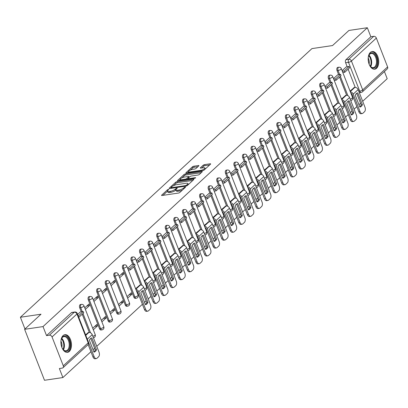 <?xml version="1.0" encoding="UTF-8"?>
<svg xmlns="http://www.w3.org/2000/svg" width="408" height="408" viewBox="0 0 408 408"><rect width="100%" height="100%" fill="white"/><g stroke="black" fill="none" stroke-linecap="round" stroke-linejoin="round"><path stroke-width="0.61" d="M168.438 189.399L167.423 189.842L161.69 195.126A1.127 0.337 -21.3 0 0 161.548 195.401A1.127 0.337 -21.3 0 0 162.058 195.488L178.388 193.071A1.127 0.337 -21.3 0 0 179.831 192.438L185.569 187.155L185.309 186.9L183.554 188.027A3.601 1.076 -21.3 0 1 178.923 190.046L177.567 190.25A3.601 1.076 -21.3 0 1 175.935 189.965A3.601 1.076 -21.3 0 1 176.389 189.088L177.23 188.21L176.873 188.149L175.119 189.276A3.601 1.076 -21.3 0 1 170.488 191.296L169.126 191.5A3.601 1.076 -21.3 0 1 167.499 191.214A3.601 1.076 -21.3 0 1 167.953 190.337L168.795 189.46L168.438 189.399M122.604 268.275L133.855 297.126A2.295 1.331 81.6 0 0 135.288 298.381L136.303 298.228A2.295 1.331 -98.4 0 1 134.869 296.973L123.624 268.127A2.295 1.331 -98.4 0 1 124.384 264.843L123.369 264.996A2.295 1.331 81.6 0 0 122.604 268.275L123.624 268.127A2.295 0.683 158.7 0 0 126.572 266.842A2.295 0.683 158.7 0 0 126.857 266.281A2.295 2.295 0 0 0 124.384 264.843M114.026 276.18L125.276 305.031A2.295 1.331 81.6 0 0 126.709 306.286L127.73 306.133A2.295 1.331 -98.4 0 1 126.291 304.878L115.046 276.032A2.295 1.331 -98.4 0 1 115.811 272.748L114.791 272.901A2.295 1.331 81.6 0 0 114.026 276.18L115.046 276.032A2.295 0.683 158.7 0 0 117.994 274.747A2.295 0.683 158.7 0 0 118.279 274.186A2.295 2.295 0 0 0 115.811 272.748M105.448 284.085L116.698 312.936A2.295 1.331 81.6 0 0 118.131 314.191L119.151 314.038A2.295 1.331 -98.4 0 1 117.713 312.783L106.468 283.937A2.295 1.331 -98.4 0 1 107.233 280.653L106.213 280.806A2.295 1.331 81.6 0 0 105.448 284.085L106.468 283.937A2.295 0.683 158.7 0 0 109.415 282.647A2.295 0.683 158.7 0 0 109.701 282.091A2.295 2.295 0 0 0 107.233 280.653M96.874 291.99L108.12 320.841A2.295 1.331 81.6 0 0 109.553 322.096L110.573 321.943A2.295 1.331 -98.4 0 1 109.135 320.688L97.889 291.842A2.295 1.331 -98.4 0 1 98.654 288.558L97.634 288.711A2.295 1.331 81.6 0 0 96.874 291.99L97.889 291.842A2.295 0.683 158.7 0 0 100.837 290.552A2.295 0.683 158.7 0 0 101.123 289.996A2.295 2.295 0 0 0 98.654 288.558M88.296 299.895L99.542 328.746A2.295 1.331 81.6 0 0 100.975 330.001L101.995 329.848A2.295 1.331 -98.4 0 1 100.557 328.593L89.311 299.747A2.295 1.331 -98.4 0 1 90.076 296.463L89.056 296.616A2.295 1.331 81.6 0 0 88.296 299.895L89.311 299.747A2.295 0.683 158.7 0 0 92.259 298.457A2.295 0.683 158.7 0 0 92.545 297.901A2.295 2.295 0 0 0 90.076 296.463M63.087 335.57A8.945 5.182 81.6 0 0 61.399 345.918A8.945 5.182 81.6 0 0 67.498 352.364A8.945 5.182 81.6 0 0 69.289 351.472A8.945 5.182 81.6 0 0 70.982 341.124A8.945 5.182 81.6 0 0 64.877 334.672A8.945 5.182 81.6 0 0 63.087 335.57M370.352 52.413A8.945 5.182 81.6 0 0 368.664 62.761A8.945 5.182 81.6 0 0 374.763 69.207A8.945 5.182 81.6 0 0 376.553 68.314A8.945 5.182 81.6 0 0 378.247 57.962A8.945 5.182 81.6 0 0 372.142 51.515A8.945 5.182 81.6 0 0 370.352 52.413M198.767 165.903A1.127 0.337 -21.3 0 0 198.91 165.628A1.127 0.337 -21.3 0 0 198.4 165.541L193.82 166.219A1.127 0.337 -21.3 0 0 192.372 166.852L186.002 172.717A1.127 0.337 -21.3 0 0 185.864 172.992A1.127 0.337 -21.3 0 0 186.369 173.084L202.7 170.666A1.127 0.337 -21.3 0 0 204.148 170.034L210.518 164.164A1.127 0.337 -21.3 0 0 210.656 163.889A1.127 0.337 -21.3 0 0 210.151 163.802L204.617 164.618A1.127 0.337 -21.3 0 0 203.169 165.25L200.44 167.764A1.127 0.337 -21.3 0 0 200.303 168.04A1.127 0.337 -21.3 0 0 200.807 168.127L203.556 167.719A3.009 0.903 -21.3 0 1 204.913 167.958A3.009 0.903 -21.3 0 1 203.648 169.32A3.009 0.903 -21.3 0 1 200.665 170.381L189.914 171.972A3.009 0.903 -21.3 0 1 188.557 171.737A3.009 0.903 -21.3 0 1 189.822 170.376A3.009 0.903 -21.3 0 1 192.805 169.31L194.596 169.045A1.127 0.337 -21.3 0 0 196.044 168.412L198.767 165.903M52.04 336.952L63.291 365.798A2.295 1.739 -132.7 0 1 62.995 367.756A2.295 1.739 -132.7 0 1 62.235 368.108L59.369 368.531L62.888 377.553L44.498 380.276L24.623 329.312L41.009 314.211L20.4 317.261L311.936 48.598L332.551 45.548L348.937 30.447L367.327 27.724L43.018 326.589L46.532 335.611L49.399 335.187L74.307 312.232A2.295 1.331 -98.4 0 1 74.766 312.003L71.9 312.426A2.295 1.331 -98.4 0 0 71.441 312.655L74.307 312.232A2.295 1.739 -132.7 0 1 76.954 313.997L52.04 336.952A2.295 1.739 -132.7 0 0 49.399 335.187M24.623 329.312L43.018 326.589M177.031 181.688A1.127 0.337 -21.3 0 0 175.588 182.32L169.218 188.185A1.127 0.337 -21.3 0 0 169.075 188.46A1.127 0.337 -21.3 0 0 169.585 188.552L185.915 186.135A1.127 0.337 -21.3 0 0 187.364 185.502L193.729 179.632A1.127 0.337 -21.3 0 0 193.871 179.357A1.127 0.337 -21.3 0 0 193.361 179.27L177.031 181.688L177.429 182.708A1.127 0.337 -21.3 0 0 175.986 183.34L173.374 185.742M177.613 180.453L183.977 174.583A1.127 0.337 -21.3 0 1 185.426 173.951L201.756 171.533A1.127 0.337 -21.3 0 1 202.266 171.625A1.127 0.337 -21.3 0 1 202.123 171.895L199.4 174.41A1.127 0.337 -21.3 0 1 197.951 175.042L191.326 176.021A1.127 0.337 -21.3 0 0 189.883 176.654L188.073 178.321A1.127 0.337 -21.3 0 0 187.93 178.592A1.127 0.337 -21.3 0 0 188.44 178.684L195.335 177.664L195.692 177.725L194.58 178.357L177.98 180.815A1.127 0.337 -21.3 0 1 177.47 180.729A1.127 0.337 -21.3 0 1 177.613 180.453L177.761 180.836M355.235 87.388L348.136 69.171M347.193 66.759L345.632 62.75L348.498 62.327A2.295 1.331 -98.4 0 1 348.799 59.272L373.708 36.317A2.295 1.739 47.3 0 1 376.355 38.082L387.6 66.932A2.295 1.739 47.3 0 1 387.304 68.891L362.396 91.846A2.295 1.739 47.3 0 0 362.692 89.888L387.6 66.932M62.888 377.553L90.933 351.711M93.049 349.758L94.646 348.289M96.762 346.336L142.402 304.281M144.519 302.328L146.115 300.859M148.231 298.911L150.98 296.376M153.097 294.423L154.688 292.954M156.81 291.006L159.559 288.471M161.675 286.518L163.266 285.049M165.388 283.101L168.137 280.566M170.253 278.613L171.845 277.144M173.961 275.196L176.715 272.661M178.832 270.708L180.423 269.239M182.539 267.291L185.288 264.756M187.41 262.803L189.001 261.334M191.117 259.386L193.866 256.851M195.988 254.898L197.579 253.429M199.696 251.481L202.445 248.946M204.561 246.993L206.157 245.524M208.274 243.576L211.023 241.041M213.139 239.088L214.736 237.619M216.852 235.671L219.601 233.136M221.717 231.183L223.314 229.714M225.43 227.766L228.179 225.231M230.296 223.278L231.892 221.809M234.008 219.861L236.757 217.326M238.874 215.373L240.47 213.904M242.587 211.956L245.335 209.421M247.452 207.468L249.048 205.999M251.165 204.051L253.914 201.516M256.03 199.563L257.626 198.094M259.743 196.146L262.492 193.611M264.608 191.658L266.205 190.189M268.321 188.241L271.07 185.706M273.187 183.758L274.783 182.284M276.899 180.336L279.648 177.801M281.765 175.853L283.361 174.379M285.478 172.431L288.226 169.896M290.343 167.948L291.934 166.474M294.056 164.526L296.805 161.991M298.921 160.043L300.512 158.569M302.634 156.621L305.383 154.086M307.499 152.138L309.091 150.664M311.207 148.716L313.961 146.181M316.078 144.233L317.669 142.764M319.785 140.811L322.534 138.276M324.656 136.328L326.247 134.859M328.364 132.906L331.112 130.371M333.234 128.423L334.825 126.954M336.942 125.001L339.691 122.466M341.807 120.518L343.403 119.049M345.52 117.096L348.269 114.561M350.385 112.613L351.982 111.144M354.098 109.191L356.847 106.656M358.964 104.708L360.56 103.239M362.676 101.286L387.197 78.688L384.418 71.553M367.327 27.724L370.846 36.745L373.708 36.317M88.388 332.535L85.578 334.82M80.361 311.947L77.627 314.435M93.315 329.771L97.476 325.936L94.789 326.334M97.476 325.936L96.88 324.406L92.718 328.241M85.364 309.386L89.525 305.551L86.838 305.949M89.525 305.551L88.929 304.021L84.767 307.856M101.893 321.866L106.054 318.031L103.367 318.429M106.054 318.031L105.458 316.501L101.296 320.336M93.942 301.481L98.104 297.646L95.416 298.044M98.104 297.646L97.507 296.116L93.345 299.951M110.471 313.961L114.633 310.126L111.945 310.524M114.633 310.126L114.036 308.596L109.874 312.431M102.52 293.576L106.682 289.741L103.994 290.139M106.682 289.741L106.085 288.211L101.924 292.046M119.049 306.056L123.211 302.221L120.523 302.619M123.211 302.221L122.614 300.691L118.453 304.526M111.098 285.671L115.26 281.836L112.572 282.234M115.26 281.836L114.663 280.306L110.502 284.141M127.627 298.151L131.789 294.316L129.101 294.714M131.789 294.316L131.192 292.786L127.031 296.621M119.677 277.766L123.838 273.931L121.151 274.329M123.838 273.931L123.242 272.401L119.08 276.236M139.857 285.105L135.609 288.716M131.83 264.517L127.658 268.331M148.436 277.2L144.182 280.816M140.408 256.612L136.236 260.426M157.014 269.295L152.76 272.911M148.981 248.707L144.815 252.521M165.587 261.39L161.339 265.006M157.559 240.802L153.393 244.616M174.165 253.49L169.917 257.101M166.138 232.897L161.971 236.711M182.743 245.585L178.495 249.196M174.716 224.992L170.549 228.806M191.321 237.68L187.073 241.291M183.294 217.087L179.127 220.901M199.9 229.775L195.651 233.386M191.872 209.182L187.706 212.996M208.478 221.87L204.23 225.481M200.45 201.277L196.284 205.091M217.056 213.965L212.808 217.576M209.029 193.372L204.862 197.186M225.634 206.06L221.386 209.671M217.607 185.467L213.435 189.281M234.212 198.155L229.964 201.766M226.185 177.562L222.013 181.376M242.791 190.25L238.542 193.861M234.763 169.657L230.591 173.471M251.369 182.345L247.121 185.956M243.341 161.752L239.17 165.566M259.947 174.44L255.699 178.051M251.92 153.847L247.748 157.661M268.525 166.535L264.277 170.146M260.498 145.942L256.326 149.756M277.103 158.63L272.855 162.241M269.076 138.037L264.904 141.851M285.682 150.725L281.433 154.336M277.654 130.132L273.482 133.946M294.26 142.82L290.006 146.431M286.227 122.227L282.061 126.041M302.838 134.915L298.585 138.526M294.805 114.322L290.639 118.142M311.411 127.01L307.163 130.621M303.384 106.417L299.217 110.237M319.989 119.105L315.741 122.716M311.962 98.517L307.795 102.332M328.567 111.2L324.319 114.811M320.54 90.612L316.373 94.427M337.146 103.295L332.897 106.906M329.118 82.707L324.952 86.522M345.724 95.39L341.476 99.001M337.697 74.802L333.53 78.617M346.657 95.293L339.558 77.076M338.615 74.664L337.054 70.655L338.069 70.502A2.295 1.331 -98.4 0 1 338.834 67.223L337.819 67.371A2.295 1.331 81.6 0 0 337.054 70.655M338.079 103.198L330.98 84.981M330.036 82.569L328.476 78.56L329.491 78.407A2.295 1.331 -98.4 0 1 330.256 75.128L329.241 75.276A2.295 1.331 81.6 0 0 328.476 78.56M329.501 111.103L322.402 92.886M321.458 90.474L319.897 86.465L320.912 86.312A2.295 1.331 -98.4 0 1 321.677 83.033L320.663 83.181A2.295 1.331 81.6 0 0 319.897 86.465M320.923 119.008L313.823 100.791M312.88 98.379L311.319 94.37L312.334 94.217A2.295 1.331 -98.4 0 1 313.099 90.938L312.084 91.086A2.295 1.331 81.6 0 0 311.319 94.37M312.35 126.913L305.245 108.696M304.302 106.284L302.741 102.275L303.756 102.122A2.295 1.331 -98.4 0 1 304.521 98.843L303.506 98.991A2.295 1.331 81.6 0 0 302.741 102.275M303.771 134.819L296.667 116.601M295.729 114.189L294.163 110.18L295.178 110.027A2.295 1.331 -98.4 0 1 295.943 106.748L294.928 106.896A2.295 1.331 81.6 0 0 294.163 110.18M295.193 142.724L288.089 124.506M287.15 122.094L285.585 118.085L286.605 117.932A2.295 1.331 -98.4 0 1 287.365 114.653L286.35 114.801A2.295 1.331 81.6 0 0 285.585 118.085M286.615 150.629L279.511 132.411M278.572 129.999L277.007 125.99L278.026 125.837A2.295 1.331 -98.4 0 1 278.786 122.558L277.772 122.706A2.295 1.331 81.6 0 0 277.007 125.99M278.037 158.534L270.932 140.316M269.994 137.904L268.428 133.895L269.448 133.742A2.295 1.331 -98.4 0 1 270.208 130.463L269.193 130.611A2.295 1.331 81.6 0 0 268.428 133.895M269.459 166.439L262.354 148.221M261.416 145.809L259.85 141.8L260.87 141.647A2.295 1.331 -98.4 0 1 261.63 138.368L260.615 138.516A2.295 1.331 81.6 0 0 259.85 141.8M260.88 174.344L253.776 156.126M252.838 153.714L251.272 149.705L252.292 149.552A2.295 1.331 -98.4 0 1 253.057 146.273L252.037 146.421A2.295 1.331 81.6 0 0 251.272 149.705M252.302 182.249L245.198 164.031M244.259 161.619L242.694 157.61L243.714 157.457A2.295 1.331 -98.4 0 1 244.479 154.178L243.459 154.326A2.295 1.331 81.6 0 0 242.694 157.61M243.724 190.154L236.62 171.936M235.681 169.524L234.121 165.515L235.136 165.362A2.295 1.331 -98.4 0 1 235.901 162.083L234.881 162.231A2.295 1.331 81.6 0 0 234.121 165.515M235.146 198.059L228.041 179.841M227.103 177.429L225.542 173.42L226.557 173.267A2.295 1.331 -98.4 0 1 227.322 169.988L226.302 170.136A2.295 1.331 81.6 0 0 225.542 173.42M226.567 205.958L219.468 187.746M218.525 185.334L216.964 181.325L217.979 181.172A2.295 1.331 -98.4 0 1 218.744 177.893L217.724 178.041A2.295 1.331 81.6 0 0 216.964 181.325M217.989 213.863L210.89 195.651M209.947 193.239L208.386 189.23L209.401 189.077A2.295 1.331 -98.4 0 1 210.166 185.798L209.151 185.946A2.295 1.331 81.6 0 0 208.386 189.23M209.411 221.768L202.312 203.556M201.368 201.144L199.808 197.135L200.823 196.982A2.295 1.331 -98.4 0 1 201.588 193.703L200.573 193.851A2.295 1.331 81.6 0 0 199.808 197.135M200.833 229.673L193.734 211.461M192.79 209.049L191.23 205.04L192.244 204.887A2.295 1.331 -98.4 0 1 193.01 201.608L191.995 201.756A2.295 1.331 81.6 0 0 191.23 205.04M192.255 237.578L185.156 219.366M184.212 216.954L182.651 212.945L183.666 212.792A2.295 1.331 -98.4 0 1 184.431 209.513L183.416 209.661A2.295 1.331 81.6 0 0 182.651 212.945M183.677 245.483L176.577 227.271M175.634 224.859L174.073 220.85L175.088 220.697A2.295 1.331 -98.4 0 1 175.853 217.418L174.838 217.566A2.295 1.331 81.6 0 0 174.073 220.85M175.098 253.388L167.999 235.176M167.056 232.764L165.495 228.755L166.51 228.602A2.295 1.331 -98.4 0 1 167.275 225.323L166.26 225.471A2.295 1.331 81.6 0 0 165.495 228.755M166.525 261.293L159.421 243.081M158.483 240.664L156.917 236.655L157.932 236.507A2.295 1.331 -98.4 0 1 158.697 233.223L157.682 233.376A2.295 1.331 81.6 0 0 156.917 236.655M157.947 269.198L150.843 250.986M149.904 248.569L148.339 244.56L149.354 244.412A2.295 1.331 -98.4 0 1 150.119 241.128L149.104 241.281A2.295 1.331 81.6 0 0 148.339 244.56M149.369 277.103L142.264 258.891M141.326 256.474L139.76 252.465L140.78 252.317A2.295 1.331 -98.4 0 1 141.54 249.033L140.525 249.186A2.295 1.331 81.6 0 0 139.76 252.465M140.791 285.008L133.686 266.791M132.748 264.379L131.182 260.37L132.202 260.222A2.295 1.331 -98.4 0 1 132.962 256.938L131.947 257.091A2.295 1.331 81.6 0 0 131.182 260.37M89.321 332.438L82.222 314.221M81.279 311.809L79.718 307.8L80.733 307.652A2.295 1.331 -98.4 0 1 81.498 304.368L80.478 304.521A2.295 1.331 81.6 0 0 79.718 307.8M20.4 317.261L24.975 328.991M346.275 66.897L342.108 70.712M354.302 87.485L350.054 91.096M370.846 36.745L345.938 59.696A2.295 1.331 81.6 0 0 345.632 62.75M46.532 335.611L71.441 312.655M167.499 191.214L167.897 192.234A3.601 1.076 -21.3 0 0 169.524 192.52L169.126 191.5M175.924 189.919L175.516 190.296A3.601 1.076 -21.3 0 1 170.886 192.316L169.524 192.52M175.935 189.965L176.333 190.985A3.601 1.076 -21.3 0 0 177.959 191.27L177.567 190.25M182.442 190.031A3.601 1.076 -21.3 0 1 179.321 191.066L177.959 191.27M167.484 191.168L162.94 195.361M192.877 180.418L177.429 182.708M171.069 187.869L170.468 188.419M171.079 187.451L171.34 187.706L185.671 185.584L187.466 184.421A3.601 1.076 -21.3 0 0 187.92 183.544A3.601 1.076 -21.3 0 0 186.293 183.258L176.496 184.712A3.601 1.076 -21.3 0 0 171.865 186.731L171.079 187.451M188.333 184.61A3.601 1.076 -21.3 0 0 188.317 184.564L187.92 183.544M178.862 180.683L180.203 179.449M181.922 177.868L184.375 175.603L183.977 174.583M201.272 172.686L185.824 174.971A1.127 0.337 -21.3 0 0 184.375 175.603M184.457 177.041A3.009 0.903 -21.3 0 0 181.478 178.102A3.009 0.903 -21.3 0 0 180.209 179.464A3.009 0.903 -21.3 0 0 181.57 179.699L185.354 179.138A1.127 0.337 -21.3 0 0 186.803 178.505L188.613 176.843A1.127 0.337 -21.3 0 0 188.751 176.567A1.127 0.337 -21.3 0 0 188.246 176.48L184.457 177.041M188.006 178.786L187.298 179.438M209.661 164.949L205.01 165.638A1.127 0.337 -21.3 0 0 203.566 166.27L201.695 167.994M197.916 166.688L194.218 167.239A1.127 0.337 -21.3 0 0 192.77 167.867L190.347 170.1M188.562 171.748L187.257 172.951M90.438 338.655A7.109 4.121 81.6 0 0 89.352 340.272L93.968 352.109A7.109 4.121 -98.4 0 0 93.983 352.109A7.109 4.121 -98.4 0 0 96.497 349.778L91.882 337.941A7.109 4.121 81.6 0 0 91.861 337.941A7.109 4.121 81.6 0 0 90.438 338.655M78.775 317.368L83.706 312.854L83.191 311.528L78.254 316.042M83.191 311.528L80.325 311.952M78.815 317.363L78.295 316.037M88.143 344.546L92.953 356.888L94.151 356.709A3.437 1.994 81.6 0 0 96.308 358.591A3.437 1.994 81.6 0 0 96.997 358.244L98.588 356.776A3.437 1.994 81.6 0 0 99.047 352.201L92.213 334.667A2.866 2.173 -132.7 0 0 88.908 332.459L87.995 332.596M94.151 356.709L87.317 339.175A2.866 2.173 -132.7 0 0 87.093 338.706M90.78 338.38L95.293 349.957A7.109 4.121 -98.4 0 1 93.866 351.849M96.308 358.591L95.105 358.77A3.437 1.994 -98.4 0 1 92.953 356.888M95.293 349.957L96.497 349.778M60.919 341.287A7.737 4.483 -98.4 0 1 61.496 338.716A7.737 4.483 -98.4 0 1 66.422 336.488A7.737 4.483 -98.4 0 1 70.008 344.107A7.737 4.483 -98.4 0 1 67.907 350.702A7.737 4.483 -98.4 0 1 63.092 349.478A7.737 4.483 -98.4 0 1 61.792 347.188M62.944 349.289A7.166 4.151 81.6 0 0 66.035 350.788A7.166 4.151 81.6 0 0 69.207 344.138A7.166 4.151 81.6 0 0 63.939 336.61A7.166 4.151 81.6 0 0 61.414 338.936M60.93 341.175A5.641 3.269 -98.4 0 1 61.996 344.979A5.641 3.269 -98.4 0 1 61.837 347.29M66.892 352.395A8.884 5.151 81.6 0 0 70.681 344.179A8.884 5.151 81.6 0 0 64.291 334.82M368.184 58.125A7.737 4.483 -98.4 0 1 368.761 55.559A7.737 4.483 -98.4 0 1 373.687 53.331A7.737 4.483 -98.4 0 1 377.267 60.95A7.737 4.483 -98.4 0 1 375.171 67.544A7.737 4.483 -98.4 0 1 370.357 66.32A7.737 4.483 -98.4 0 1 369.056 64.025M370.209 66.132A7.166 4.151 81.6 0 0 373.3 67.626A7.166 4.151 81.6 0 0 376.472 60.981A7.166 4.151 81.6 0 0 371.204 53.453A7.166 4.151 81.6 0 0 368.679 55.779M368.195 58.013A5.641 3.269 -98.4 0 1 369.26 61.822A5.641 3.269 -98.4 0 1 369.097 64.133M374.156 69.238A8.884 5.151 81.6 0 0 377.946 61.022A8.884 5.151 81.6 0 0 371.555 51.663M141.907 291.225A7.109 4.121 81.6 0 0 140.821 292.842L145.437 304.679A7.109 4.121 -98.4 0 0 145.452 304.679A7.109 4.121 -98.4 0 0 147.966 302.348L143.351 290.511A7.109 4.121 81.6 0 0 143.33 290.511A7.109 4.121 81.6 0 0 141.907 291.225M128.393 270.213L130.279 269.933L135.175 265.424L134.655 264.098L129.764 268.607L127.877 268.887M134.655 264.098L131.794 264.522M130.279 269.933L129.764 268.607M136.456 290.894A1.377 1.045 47.3 0 1 137.583 291.924L144.422 309.458L145.62 309.279A3.437 1.994 81.6 0 0 147.773 311.161A3.437 1.994 81.6 0 0 148.461 310.814L150.057 309.346A3.437 1.994 81.6 0 0 150.516 304.771L143.677 287.237A2.866 2.173 -132.7 0 0 140.372 285.029L139.465 285.166M145.62 309.279L138.786 291.745A2.866 2.173 -132.7 0 0 135.92 289.522M142.249 290.95L146.763 302.527A7.109 4.121 -98.4 0 1 145.335 304.419M147.773 311.161L146.574 311.34A3.437 1.994 -98.4 0 1 144.422 309.458M146.763 302.527L147.966 302.348M150.486 283.32A7.109 4.121 81.6 0 0 149.394 284.937L154.015 296.774A7.109 4.121 -98.4 0 1 154.015 296.774A7.109 4.121 -98.4 0 0 156.544 294.443L151.924 282.606A7.109 4.121 81.6 0 0 151.909 282.606A7.109 4.121 81.6 0 0 150.486 283.32M136.971 262.308L138.858 262.028L143.754 257.519L143.234 256.193L138.343 260.702L136.451 260.982M143.234 256.193L140.372 256.617M138.858 262.028L138.343 260.702M145.034 282.989A1.377 1.045 47.3 0 1 146.161 284.019L152.995 301.553L154.199 301.374A3.437 1.994 81.6 0 0 156.351 303.256A3.437 1.994 81.6 0 0 157.039 302.915L158.636 301.441A3.437 1.994 81.6 0 0 159.095 296.866L152.255 279.332A2.866 2.173 -132.7 0 0 148.951 277.124L148.038 277.262M154.199 301.374L147.364 283.84A2.866 2.173 -132.7 0 0 144.498 281.617M150.827 283.045L155.341 294.622A7.109 4.121 -98.4 0 1 153.913 296.514M156.351 303.256L155.152 303.435A3.437 1.994 -98.4 0 1 152.995 301.553M155.341 294.622L156.544 294.443M159.064 275.415A7.109 4.121 81.6 0 0 157.972 277.032L162.593 288.869A7.109 4.121 -98.4 0 0 162.608 288.869A7.109 4.121 -98.4 0 0 165.118 286.538L160.502 274.701A7.109 4.121 81.6 0 0 160.487 274.701A7.109 4.121 81.6 0 0 159.064 275.415M145.549 254.403L147.436 254.123L152.332 249.614L151.812 248.288L146.921 252.797L145.029 253.077M151.812 248.288L148.951 248.712M147.436 254.123L146.921 252.797M153.612 275.084A1.377 1.045 47.3 0 1 154.739 276.114L161.573 293.648L162.777 293.469A3.437 1.994 81.6 0 0 164.929 295.351A3.437 1.994 81.6 0 0 165.617 295.01L167.214 293.536A3.437 1.994 81.6 0 0 167.673 288.961L160.834 271.427A2.866 2.173 -132.7 0 0 157.529 269.219L156.616 269.356M162.777 293.469L155.943 275.935A2.866 2.173 -132.7 0 0 153.076 273.712M159.406 275.14L163.919 286.717A7.109 4.121 -98.4 0 1 162.486 288.609M164.929 295.351L163.73 295.53A3.437 1.994 -98.4 0 1 161.573 293.648M163.919 286.717L165.118 286.538M167.642 267.51A7.109 4.121 81.6 0 0 166.551 269.127L171.166 280.964A7.109 4.121 -98.4 0 0 171.187 280.964A7.109 4.121 -98.4 0 0 173.696 278.633L169.08 266.796A7.109 4.121 81.6 0 0 169.065 266.796A7.109 4.121 81.6 0 0 167.642 267.51M154.127 246.498L156.014 246.218L160.91 241.709L160.39 240.383L155.499 244.892L153.607 245.172M160.39 240.383L157.524 240.807M156.014 246.218L155.499 244.892M162.19 267.179A1.377 1.045 47.3 0 1 163.317 268.209L170.151 285.743L171.355 285.564A3.437 1.994 81.6 0 0 173.507 287.446A3.437 1.994 81.6 0 0 174.196 287.105L175.792 285.631A3.437 1.994 81.6 0 0 176.246 281.056L169.412 263.522A2.866 2.173 -132.7 0 0 166.107 261.314L165.194 261.452M171.355 285.564L164.521 268.03A2.866 2.173 -132.7 0 0 161.655 265.807M167.984 267.235L172.497 278.812A7.109 4.121 -98.4 0 1 171.064 280.704M173.507 287.446L172.309 287.625A3.437 1.994 -98.4 0 1 170.151 285.743M172.497 278.812L173.696 278.633M176.22 259.605A7.109 4.121 81.6 0 0 175.129 261.222L179.744 273.059A7.109 4.121 -98.4 0 0 179.765 273.059A7.109 4.121 -98.4 0 0 182.274 270.728L177.659 258.891A7.109 4.121 81.6 0 0 177.643 258.891A7.109 4.121 81.6 0 0 176.22 259.605M162.705 238.593L164.592 238.313L169.488 233.804L168.968 232.478L164.077 236.987L162.185 237.267M168.968 232.478L166.102 232.902M164.592 238.313L164.077 236.987M170.768 259.274A1.377 1.045 47.3 0 1 171.895 260.304L178.73 277.838L179.933 277.659A3.437 1.994 81.6 0 0 182.085 279.541A3.437 1.994 81.6 0 0 182.774 279.2L184.37 277.726A3.437 1.994 81.6 0 0 184.824 273.151L177.99 255.617A2.866 2.173 -132.7 0 0 174.685 253.409L173.772 253.546M179.933 277.659L173.099 260.125A2.866 2.173 -132.7 0 0 170.233 257.902M176.562 259.33L181.076 270.907A7.109 4.121 -98.4 0 1 179.642 272.799M182.085 279.541L180.882 279.72A3.437 1.994 -98.4 0 1 178.73 277.838M181.076 270.907L182.274 270.728M184.799 251.7A7.109 4.121 81.6 0 0 183.707 253.317L188.323 265.154A7.109 4.121 -98.4 0 0 188.343 265.154A7.109 4.121 -98.4 0 0 190.852 262.823L186.237 250.986A7.109 4.121 81.6 0 0 186.221 250.986A7.109 4.121 81.6 0 0 184.799 251.7M171.284 230.688L173.171 230.408L178.061 225.899L177.546 224.573L172.655 229.082L170.763 229.362M177.546 224.573L174.68 224.997M173.171 230.408L172.655 229.082M179.347 251.369A1.377 1.045 47.3 0 1 180.474 252.399L187.308 269.933L188.511 269.754A3.437 1.994 81.6 0 0 190.664 271.636A3.437 1.994 81.6 0 0 191.352 271.295L192.948 269.821A3.437 1.994 81.6 0 0 193.402 265.246L186.568 247.712A2.866 2.173 -132.7 0 0 183.263 245.504L182.351 245.641M188.511 269.754L181.672 252.221A2.866 2.173 -132.7 0 0 178.811 249.997M185.14 251.425L189.654 263.002A7.109 4.121 -98.4 0 1 188.221 264.894M190.664 271.636L189.46 271.815A3.437 1.994 -98.4 0 1 187.308 269.933M189.654 263.002L190.852 262.823M193.377 243.795A7.109 4.121 81.6 0 0 192.285 245.412L196.901 257.249A7.109 4.121 -98.4 0 1 196.901 257.249A7.109 4.121 -98.4 0 0 199.43 254.918L194.815 243.081A7.109 4.121 81.6 0 0 194.8 243.081A7.109 4.121 81.6 0 0 193.377 243.795M179.857 222.783L181.749 222.503L186.64 217.994L186.124 216.668L181.234 221.177L179.341 221.457M186.124 216.668L183.258 217.092M181.749 222.503L181.234 221.177M187.925 243.464A1.377 1.045 47.3 0 1 189.052 244.494L195.886 262.028L197.089 261.849A3.437 1.994 81.6 0 0 199.242 263.731A3.437 1.994 81.6 0 0 199.93 263.39L201.526 261.916A3.437 1.994 81.6 0 0 201.98 257.341L195.146 239.807A2.866 2.173 -132.7 0 0 191.842 237.599L190.929 237.737M197.089 261.849L190.25 244.316A2.866 2.173 -132.7 0 0 187.389 242.092M193.718 243.52L198.232 255.097A7.109 4.121 -98.4 0 1 196.799 256.989M199.242 263.731L198.038 263.91A3.437 1.994 -98.4 0 1 195.886 262.028M198.232 255.097L199.43 254.918M201.955 235.89A7.109 4.121 81.6 0 0 200.864 237.507L205.479 249.344A7.109 4.121 -98.4 0 0 205.499 249.344A7.109 4.121 -98.4 0 0 208.009 247.013L203.393 235.176A7.109 4.121 81.6 0 0 203.378 235.176A7.109 4.121 81.6 0 0 201.955 235.89M188.435 214.878L190.327 214.598L195.218 210.089L194.703 208.763L189.807 213.272L187.92 213.552M194.703 208.763L191.837 209.187M190.327 214.598L189.807 213.272M196.503 235.559A1.377 1.045 47.3 0 1 197.63 236.589L204.464 254.123L205.668 253.944A3.437 1.994 81.6 0 0 207.82 255.826A3.437 1.994 81.6 0 0 208.508 255.484L210.105 254.016A3.437 1.994 81.6 0 0 210.559 249.436L203.725 231.902A2.866 2.173 -132.7 0 0 200.42 229.694L199.507 229.832M205.668 253.944L198.829 236.411A2.866 2.173 -132.7 0 0 195.962 234.187M202.297 235.615L206.81 247.192A7.109 4.121 -98.4 0 1 205.377 249.084M207.82 255.826L206.616 256.005A3.437 1.994 -98.4 0 1 204.464 254.123M206.81 247.192L208.009 247.013M210.533 227.985A7.109 4.121 81.6 0 0 209.442 229.602L214.057 241.439A7.109 4.121 -98.4 0 0 214.078 241.439A7.109 4.121 -98.4 0 0 216.587 239.108L211.971 227.271A7.109 4.121 81.6 0 0 211.956 227.271A7.109 4.121 81.6 0 0 210.533 227.985M197.013 206.973L198.905 206.693L203.796 202.184L203.281 200.858L198.385 205.367L196.498 205.647M203.281 200.858L200.415 201.282M198.905 206.693L198.385 205.367M205.076 227.654A1.377 1.045 47.3 0 1 206.208 228.684L213.042 246.218L214.246 246.039A3.437 1.994 81.6 0 0 216.398 247.921A3.437 1.994 81.6 0 0 217.087 247.579L218.683 246.111A3.437 1.994 81.6 0 0 219.137 241.531L212.303 223.997A2.866 2.173 -132.7 0 0 208.998 221.794L208.085 221.927M214.246 246.039L207.407 228.506A2.866 2.173 -132.7 0 0 204.541 226.282M210.87 227.71L215.388 239.287A7.109 4.121 -98.4 0 1 213.955 241.179M216.398 247.921L215.195 248.1A3.437 1.994 -98.4 0 1 213.042 246.218M215.388 239.287L216.587 239.108M219.111 220.08A7.109 4.121 81.6 0 0 218.02 221.697L222.635 233.539A7.109 4.121 -98.4 0 0 222.656 233.534A7.109 4.121 -98.4 0 0 225.165 231.203L220.549 219.366A7.109 4.121 81.6 0 0 220.534 219.366A7.109 4.121 81.6 0 0 219.111 220.08M205.591 199.068L207.483 198.788L212.374 194.279L211.859 192.953L206.963 197.462L205.076 197.742M211.859 192.953L208.993 193.377M207.483 198.788L206.963 197.462M213.654 219.749A1.377 1.045 47.3 0 1 214.786 220.779L221.621 238.313L222.824 238.134A3.437 1.994 81.6 0 0 224.976 240.016A3.437 1.994 81.6 0 0 225.665 239.674L227.256 238.206A3.437 1.994 81.6 0 0 227.715 233.626L220.881 216.092A2.866 2.173 -132.7 0 0 217.576 213.889L216.663 214.022M222.824 238.134L215.985 220.601A2.866 2.173 -132.7 0 0 213.119 218.377M219.448 219.805L223.961 231.382A7.109 4.121 -98.4 0 1 222.533 233.274M224.976 240.016L223.773 240.195A3.437 1.994 -98.4 0 1 221.621 238.313M223.961 231.382L225.165 231.203M227.684 212.175A7.109 4.121 81.6 0 0 226.598 213.792L231.214 225.634A7.109 4.121 -98.4 0 0 231.234 225.629A7.109 4.121 -98.4 0 0 233.743 223.298L229.128 211.461A7.109 4.121 81.6 0 0 229.107 211.461A7.109 4.121 81.6 0 0 227.684 212.175M214.169 191.163L216.061 190.883L220.952 186.374L220.437 185.048L215.541 189.557L213.654 189.837M220.437 185.048L217.571 185.472M216.061 190.883L215.541 189.557M222.233 211.844A1.377 1.045 47.3 0 1 223.365 212.874L230.199 230.408L231.397 230.229A3.437 1.994 81.6 0 0 233.554 232.111A3.437 1.994 81.6 0 0 234.243 231.769L235.834 230.301A3.437 1.994 81.6 0 0 236.293 225.721L229.459 208.187A2.866 2.173 -132.7 0 0 226.154 205.984L225.242 206.117M231.397 230.229L224.563 212.696A2.866 2.173 -132.7 0 0 221.697 210.472M228.026 211.9L232.54 223.477A7.109 4.121 -98.4 0 1 231.112 225.369M233.554 232.111L232.351 232.29A3.437 1.994 -98.4 0 1 230.199 230.408M232.54 223.477L233.743 223.298M236.263 204.27A7.109 4.121 81.6 0 0 235.176 205.887L239.792 217.729A7.109 4.121 -98.4 0 1 239.792 217.729A7.109 4.121 -98.4 0 0 242.321 215.393L237.706 203.556A7.109 4.121 81.6 0 0 237.686 203.556A7.109 4.121 81.6 0 0 236.263 204.27M222.748 183.258L224.64 182.978L229.531 178.469L229.016 177.143L224.119 181.652L222.233 181.932M229.016 177.143L226.149 177.567M224.64 182.978L224.119 181.652M230.811 203.939A1.377 1.045 47.3 0 1 231.943 204.969L238.777 222.503L239.975 222.324A3.437 1.994 81.6 0 0 242.133 224.206A3.437 1.994 81.6 0 0 242.821 223.864L244.412 222.396A3.437 1.994 81.6 0 0 244.871 217.816L238.037 200.282A2.866 2.173 -132.7 0 0 234.733 198.079L233.82 198.212M239.975 222.324L233.141 204.791A2.866 2.173 -132.7 0 0 230.275 202.567M236.604 203.995L241.118 215.572A7.109 4.121 -98.4 0 1 239.69 217.464M242.133 224.206L240.929 224.385A3.437 1.994 -98.4 0 1 238.777 222.503M241.118 215.572L242.321 215.393M244.841 196.365A7.109 4.121 81.6 0 0 243.755 197.982L248.37 209.824A7.109 4.121 -98.4 0 0 248.385 209.819A7.109 4.121 -98.4 0 0 250.9 207.494L246.284 195.651A7.109 4.121 81.6 0 0 246.264 195.656A7.109 4.121 81.6 0 0 244.841 196.365M231.326 175.353L233.213 175.073L238.109 170.564L237.594 169.238L232.698 173.747L230.811 174.027M237.594 169.238L234.727 169.662M233.213 175.073L232.698 173.747M239.389 196.034A1.377 1.045 47.3 0 1 240.516 197.064L247.355 214.598L248.554 214.419A3.437 1.994 81.6 0 0 250.711 216.301A3.437 1.994 81.6 0 0 251.399 215.959L252.991 214.491A3.437 1.994 81.6 0 0 253.45 209.911L246.616 192.377A2.866 2.173 -132.7 0 0 243.311 190.174L242.398 190.306M248.554 214.419L241.72 196.886A2.866 2.173 -132.7 0 0 238.853 194.662M245.183 196.09L249.696 207.667A7.109 4.121 -98.4 0 1 248.268 209.559M250.711 216.301L249.507 216.48A3.437 1.994 -98.4 0 1 247.355 214.598M249.696 207.667L250.9 207.494M253.419 188.46A7.109 4.121 81.6 0 0 252.333 190.077L256.948 201.919A7.109 4.121 -98.4 0 0 256.964 201.914A7.109 4.121 -98.4 0 0 259.478 199.589L254.862 187.746A7.109 4.121 81.6 0 0 254.842 187.751A7.109 4.121 81.6 0 0 253.419 188.46M239.904 167.448L241.791 167.168L246.687 162.659L246.172 161.333L241.276 165.842L239.389 166.122M246.172 161.333L243.306 161.757M241.791 167.168L241.276 165.842M247.967 188.134A1.377 1.045 47.3 0 1 249.094 189.159L255.933 206.693L257.132 206.514A3.437 1.994 81.6 0 0 259.289 208.396A3.437 1.994 81.6 0 0 259.978 208.054L261.569 206.586A3.437 1.994 81.6 0 0 262.028 202.006L255.194 184.472A2.866 2.173 -132.7 0 0 251.889 182.269L250.976 182.401M257.132 206.514L250.298 188.981A2.866 2.173 -132.7 0 0 247.432 186.757M253.761 188.185L258.274 199.762A7.109 4.121 -98.4 0 1 256.846 201.654M259.289 208.396L258.086 208.575A3.437 1.994 -98.4 0 1 255.933 206.693M258.274 199.762L259.478 199.589M261.997 180.555A7.109 4.121 81.6 0 0 260.911 182.172L265.526 194.014A7.109 4.121 -98.4 0 1 265.526 194.014A7.109 4.121 -98.4 0 0 268.056 191.684L263.44 179.841A7.109 4.121 81.6 0 0 263.42 179.846A7.109 4.121 81.6 0 0 261.997 180.555M248.482 159.543L250.369 159.263L255.265 154.754L254.75 153.428L249.854 157.942L247.967 158.217M254.75 153.428L251.884 153.852M250.369 159.263L249.854 157.942M256.545 180.229A1.377 1.045 47.3 0 1 257.672 181.254L264.512 198.788L265.71 198.609A3.437 1.994 81.6 0 0 267.862 200.491A3.437 1.994 81.6 0 0 268.551 200.149L270.147 198.681A3.437 1.994 81.6 0 0 270.606 194.101L263.772 176.567A2.866 2.173 -132.7 0 0 260.467 174.364L259.554 174.496M265.71 198.609L258.876 181.081A2.866 2.173 -132.7 0 0 256.01 178.852M262.339 180.28L266.852 191.857A7.109 4.121 -98.4 0 1 265.424 193.749M267.862 200.491L266.664 200.67A3.437 1.994 -98.4 0 1 264.512 198.788M266.852 191.857L268.056 191.684M270.575 172.65A7.109 4.121 81.6 0 0 269.489 174.267L274.105 186.109A7.109 4.121 -98.4 0 0 274.12 186.104A7.109 4.121 -98.4 0 0 276.634 183.779L272.019 171.936A7.109 4.121 81.6 0 0 271.998 171.941A7.109 4.121 81.6 0 0 270.575 172.65M257.06 151.638L258.947 151.358L263.843 146.849L263.328 145.523L258.432 150.037L256.545 150.312M263.328 145.523L260.462 145.947M258.947 151.358L258.432 150.037M265.124 172.324A1.377 1.045 47.3 0 1 266.251 173.349L273.09 190.883L274.288 190.704A3.437 1.994 81.6 0 0 276.44 192.586A3.437 1.994 81.6 0 0 277.129 192.244L278.725 190.776A3.437 1.994 81.6 0 0 279.184 186.196L272.345 168.662A2.866 2.173 -132.7 0 0 269.045 166.459L268.132 166.591M274.288 190.704L267.454 173.176A2.866 2.173 -132.7 0 0 264.588 170.947M270.917 172.375L275.431 183.952A7.109 4.121 -98.4 0 1 274.003 185.844M276.44 192.586L275.242 192.765A3.437 1.994 -98.4 0 1 273.09 190.883M275.431 183.952L276.634 183.779M279.154 164.745A7.109 4.121 81.6 0 0 278.067 166.362L282.683 178.204A7.109 4.121 -98.4 0 1 282.683 178.204A7.109 4.121 -98.4 0 0 285.212 175.874L280.597 164.031A7.109 4.121 81.6 0 0 280.577 164.036A7.109 4.121 81.6 0 0 279.154 164.745M265.639 143.733L267.526 143.453L272.422 138.944L271.901 137.618L267.01 142.132L265.124 142.407M271.901 137.618L269.04 138.042M267.526 143.453L267.01 142.132M273.702 164.419A1.377 1.045 47.3 0 1 274.829 165.444L281.668 182.978L282.866 182.799A3.437 1.994 81.6 0 0 285.019 184.681A3.437 1.994 81.6 0 0 285.707 184.339L287.303 182.871A3.437 1.994 81.6 0 0 287.762 178.291L280.923 160.757A2.866 2.173 -132.7 0 0 277.624 158.554L276.711 158.686M282.866 182.799L276.032 165.271A2.866 2.173 -132.7 0 0 273.166 163.042M279.495 164.47L284.009 176.047A7.109 4.121 -98.4 0 1 282.581 177.939M285.019 184.681L283.82 184.86A3.437 1.994 -98.4 0 1 281.668 182.978M284.009 176.047L285.212 175.874M287.732 156.84A7.109 4.121 81.6 0 0 286.645 158.457L291.261 170.299A7.109 4.121 -98.4 0 0 291.276 170.294A7.109 4.121 -98.4 0 0 293.791 167.969L289.17 156.126A7.109 4.121 81.6 0 0 289.155 156.131A7.109 4.121 81.6 0 0 287.732 156.84M274.217 135.828L276.104 135.548L281 131.039L280.48 129.713L275.589 134.227L273.697 134.502M280.48 129.713L277.619 130.137M276.104 135.548L275.589 134.227M282.28 156.514A1.377 1.045 47.3 0 1 283.407 157.539L290.241 175.073L291.445 174.894A3.437 1.994 81.6 0 0 293.597 176.776A3.437 1.994 81.6 0 0 294.285 176.434L295.882 174.966A3.437 1.994 81.6 0 0 296.341 170.386L289.502 152.852A2.866 2.173 -132.7 0 0 286.197 150.649L285.284 150.781M291.445 174.894L284.611 157.366A2.866 2.173 -132.7 0 0 281.744 155.137M288.074 156.565L292.587 168.142A7.109 4.121 -98.4 0 1 291.159 170.034M293.597 176.776L292.398 176.955A3.437 1.994 -98.4 0 1 290.241 175.073M292.587 168.142L293.791 167.969M296.31 148.935A7.109 4.121 81.6 0 0 295.219 150.552L299.839 162.394A7.109 4.121 -98.4 0 0 299.855 162.389A7.109 4.121 -98.4 0 0 302.369 160.064L297.748 148.221A7.109 4.121 81.6 0 0 297.733 148.226A7.109 4.121 81.6 0 0 296.31 148.935M282.795 127.923L284.682 127.643L289.578 123.134L289.058 121.808L284.167 126.322L282.275 126.597M289.058 121.808L286.197 122.232M284.682 127.643L284.167 126.322M290.858 148.609A1.377 1.045 47.3 0 1 291.985 149.634L298.819 167.168L300.023 166.989A3.437 1.994 81.6 0 0 302.175 168.871A3.437 1.994 81.6 0 0 302.864 168.529L304.46 167.061A3.437 1.994 81.6 0 0 304.919 162.481L298.08 144.947A2.866 2.173 -132.7 0 0 294.775 142.744L293.862 142.876M300.023 166.989L293.189 149.461A2.866 2.173 -132.7 0 0 290.323 147.232M296.652 148.66L301.165 160.242A7.109 4.121 -98.4 0 1 299.737 162.129M302.175 168.871L300.976 169.05A3.437 1.994 -98.4 0 1 298.819 167.168M301.165 160.242L302.369 160.064M304.888 141.03A7.109 4.121 81.6 0 0 303.797 142.647L308.417 154.489A7.109 4.121 -98.4 0 1 308.417 154.489A7.109 4.121 -98.4 0 0 310.942 152.159L306.326 140.316A7.109 4.121 81.6 0 0 306.311 140.321A7.109 4.121 81.6 0 0 304.888 141.03M291.373 120.018L293.26 119.738L298.156 115.229L297.636 113.903L292.745 118.417L290.853 118.692M297.636 113.903L294.775 114.327M293.26 119.738L292.745 118.417M299.436 140.704A1.377 1.045 47.3 0 1 300.563 141.729L307.397 159.263L308.601 159.084A3.437 1.994 81.6 0 0 310.753 160.966A3.437 1.994 81.6 0 0 311.442 160.624L313.038 159.156A3.437 1.994 81.6 0 0 313.497 154.576L306.658 137.042A2.866 2.173 -132.7 0 0 303.353 134.839L302.44 134.971M308.601 159.084L301.767 141.556A2.866 2.173 -132.7 0 0 298.901 139.327M305.23 140.755L309.743 152.337A7.109 4.121 -98.4 0 1 308.31 154.224M310.753 160.966L309.555 161.145A3.437 1.994 -98.4 0 1 307.397 159.263M309.743 152.337L310.942 152.159M313.466 133.125A7.109 4.121 81.6 0 0 312.375 134.742L316.99 146.584A7.109 4.121 -98.4 0 0 317.011 146.579A7.109 4.121 -98.4 0 0 319.52 144.254L314.905 132.411A7.109 4.121 81.6 0 0 314.889 132.416A7.109 4.121 81.6 0 0 313.466 133.125M299.951 112.113L301.838 111.833L306.734 107.324L306.214 105.998L301.323 110.512L299.431 110.787M306.214 105.998L303.348 106.427M301.838 111.833L301.323 110.512M308.015 132.799A1.377 1.045 47.3 0 1 309.142 133.829L315.976 151.358L317.179 151.179A3.437 1.994 81.6 0 0 319.331 153.061A3.437 1.994 81.6 0 0 320.02 152.72L321.616 151.251A3.437 1.994 81.6 0 0 322.07 146.671L315.236 129.137A2.866 2.173 -132.7 0 0 311.931 126.934L311.018 127.067M317.179 151.179L310.345 133.651A2.866 2.173 -132.7 0 0 307.479 131.422M313.808 132.85L318.322 144.432A7.109 4.121 -98.4 0 1 316.889 146.319M319.331 153.061L318.133 153.24A3.437 1.994 -98.4 0 1 315.976 151.358M318.322 144.432L319.52 144.254M322.045 125.22A7.109 4.121 81.6 0 0 320.953 126.837L325.569 138.679A7.109 4.121 -98.4 0 0 325.589 138.674A7.109 4.121 -98.4 0 0 328.098 136.349L323.483 124.506A7.109 4.121 81.6 0 0 323.468 124.511A7.109 4.121 81.6 0 0 322.045 125.22M308.53 104.208L310.417 103.928L315.308 99.419L314.792 98.093L309.901 102.607L308.009 102.882M314.792 98.093L311.926 98.522M310.417 103.928L309.901 102.607M316.593 124.894A1.377 1.045 47.3 0 1 317.72 125.924L324.554 143.453L325.757 143.274A3.437 1.994 81.6 0 0 327.91 145.156A3.437 1.994 81.6 0 0 328.598 144.815L330.194 143.346A3.437 1.994 81.6 0 0 330.648 138.766L323.814 121.232A2.866 2.173 -132.7 0 0 320.51 119.029L319.597 119.162M325.757 143.274L318.923 125.746A2.866 2.173 -132.7 0 0 316.057 123.517M322.386 124.95L326.9 136.527A7.109 4.121 -98.4 0 1 325.467 138.414M327.91 145.156L326.706 145.335A3.437 1.994 -98.4 0 1 324.554 143.453M326.9 136.527L328.098 136.349M330.623 117.315A7.109 4.121 81.6 0 0 329.531 118.932L334.147 130.774A7.109 4.121 -98.4 0 0 334.167 130.769A7.109 4.121 -98.4 0 0 336.676 128.444L332.061 116.601A7.109 4.121 81.6 0 0 332.046 116.606A7.109 4.121 81.6 0 0 330.623 117.315M317.103 96.303L318.995 96.023L323.886 91.514L323.371 90.188L318.48 94.702L316.588 94.982M323.371 90.188L320.504 90.617M318.995 96.023L318.48 94.702M325.171 116.989A1.377 1.045 47.3 0 1 326.298 118.019L333.132 135.548L334.336 135.369A3.437 1.994 81.6 0 0 336.488 137.251A3.437 1.994 81.6 0 0 337.176 136.91L338.773 135.441A3.437 1.994 81.6 0 0 339.226 130.861L332.392 113.327A2.866 2.173 -132.7 0 0 329.088 111.124L328.175 111.257M334.336 135.369L327.496 117.841A2.866 2.173 -132.7 0 0 324.635 115.612M330.965 117.045L335.478 128.622A7.109 4.121 -98.4 0 1 334.045 130.509M336.488 137.251L335.284 137.43A3.437 1.994 -98.4 0 1 333.132 135.548M335.478 128.622L336.676 128.444M339.201 109.41A7.109 4.121 81.6 0 0 338.11 111.027L342.725 122.869A7.109 4.121 -98.4 0 0 342.745 122.864A7.109 4.121 -98.4 0 0 345.255 120.538L340.639 108.696A7.109 4.121 81.6 0 0 340.624 108.701A7.109 4.121 81.6 0 0 339.201 109.41M325.681 88.398L327.573 88.123L332.464 83.609L331.949 82.283L327.053 86.797L325.166 87.077M331.949 82.283L329.083 82.712M327.573 88.123L327.053 86.797M333.749 109.084A1.377 1.045 47.3 0 1 334.876 110.114L341.71 127.643L342.914 127.464A3.437 1.994 81.6 0 0 345.066 129.351A3.437 1.994 81.6 0 0 345.755 129.005L347.351 127.536A3.437 1.994 81.6 0 0 347.805 122.956L340.971 105.422A2.866 2.173 -132.7 0 0 337.666 103.219L336.753 103.352M342.914 127.464L336.075 109.936A2.866 2.173 -132.7 0 0 333.209 107.707M339.543 109.14L344.056 120.717A7.109 4.121 -98.4 0 1 342.623 122.604M345.066 129.351L343.862 129.525A3.437 1.994 -98.4 0 1 341.71 127.643M344.056 120.717L345.255 120.538M347.779 101.505A7.109 4.121 81.6 0 0 346.688 103.122L351.303 114.964A7.109 4.121 -98.4 0 1 351.303 114.964A7.109 4.121 -98.4 0 0 353.833 112.633L349.217 100.791A7.109 4.121 81.6 0 0 349.202 100.796A7.109 4.121 81.6 0 0 347.779 101.505M334.259 80.493L336.151 80.218L341.042 75.704L340.527 74.378L335.631 78.892L333.744 79.172M340.527 74.378L337.661 74.807M336.151 80.218L335.631 78.892M342.322 101.179A1.377 1.045 47.3 0 1 343.454 102.209L350.288 119.738L351.492 119.559A3.437 1.994 81.6 0 0 353.644 121.446A3.437 1.994 81.6 0 0 354.333 121.099L355.929 119.631A3.437 1.994 81.6 0 0 356.383 115.051L349.549 97.517A2.866 2.173 -132.7 0 0 346.244 95.314L345.331 95.447M351.492 119.559L344.653 102.031A2.866 2.173 -132.7 0 0 341.787 99.802M348.121 101.235L352.634 112.812A7.109 4.121 -98.4 0 1 351.201 114.699M353.644 121.446L352.441 121.62A3.437 1.994 -98.4 0 1 350.288 119.738M352.634 112.812L353.833 112.633M356.357 93.6A7.109 4.121 81.6 0 0 355.266 95.217L359.882 107.059A7.109 4.121 -98.4 0 0 359.902 107.054A7.109 4.121 -98.4 0 0 362.411 104.728L357.796 92.886A7.109 4.121 81.6 0 0 357.78 92.891A7.109 4.121 81.6 0 0 356.357 93.6M342.837 72.588L344.729 72.313L349.62 67.799L349.105 66.473L344.209 70.987L342.322 71.267M349.105 66.473L346.239 66.902M344.729 72.313L344.209 70.987M350.9 93.274A1.377 1.045 47.3 0 1 352.033 94.304L358.867 111.833L360.07 111.654A3.437 1.994 81.6 0 0 362.222 113.541A3.437 1.994 81.6 0 0 362.911 113.194L364.502 111.726A3.437 1.994 81.6 0 0 364.961 107.146L358.127 89.612A2.866 2.173 -132.7 0 0 354.822 87.409L353.909 87.541M360.07 111.654L353.231 94.126A2.866 2.173 -132.7 0 0 350.365 91.897M356.694 93.33L361.213 104.907A7.109 4.121 -98.4 0 1 359.78 106.794M362.222 113.541L361.019 113.715A3.437 1.994 -98.4 0 1 358.867 111.833M361.213 104.907L362.411 104.728M167.714 190.587L167.423 189.842M184.579 188.068L184.299 187.343M176.149 189.338L175.858 188.593M350.752 100.608L350.752 100.608A2.295 2.295 0 0 0 352.553 97.507A2.295 0.683 158.7 0 1 352.267 98.063A2.295 0.683 -21.3 0 1 350.181 99.144M342.174 108.513L342.174 108.513A2.295 2.295 0 0 0 343.975 105.412A2.295 0.683 158.7 0 1 343.689 105.968A2.295 0.683 -21.3 0 1 341.603 107.049M333.596 116.418L333.596 116.418A2.295 2.295 0 0 0 335.396 113.317A2.295 0.683 158.7 0 1 335.111 113.873A2.295 0.683 -21.3 0 1 333.025 114.954M325.018 124.323L325.018 124.323A2.295 2.295 0 0 0 326.818 121.222A2.295 0.683 158.7 0 1 326.533 121.778A2.295 0.683 -21.3 0 1 324.447 122.859M316.44 132.228L316.44 132.228A2.295 2.295 0 0 0 318.24 129.127A2.295 0.683 158.7 0 1 317.954 129.683A2.295 0.683 -21.3 0 1 315.874 130.764M307.861 140.133L307.861 140.133A2.295 2.295 0 0 0 309.662 137.032A2.295 0.683 158.7 0 1 309.376 137.588A2.295 0.683 -21.3 0 1 307.295 138.669M299.283 148.038L299.283 148.038A2.295 2.295 0 0 0 301.084 144.937A2.295 0.683 158.7 0 1 300.798 145.493A2.295 0.683 -21.3 0 1 298.717 146.574M290.705 155.943L290.705 155.943A2.295 2.295 0 0 0 292.505 152.837A2.295 0.683 158.7 0 1 292.22 153.398A2.295 0.683 -21.3 0 1 290.139 154.479M282.127 163.848L282.127 163.848A2.295 2.295 0 0 0 283.927 160.742A2.295 0.683 158.7 0 1 283.642 161.303A2.295 0.683 -21.3 0 1 281.561 162.384M273.549 171.753L273.549 171.753A2.295 2.295 0 0 0 275.354 168.647A2.295 0.683 158.7 0 1 275.063 169.208A2.295 0.683 -21.3 0 1 272.983 170.289M264.976 179.658L264.976 179.658A2.295 2.295 0 0 0 266.776 176.552A2.295 0.683 158.7 0 1 266.485 177.113A2.295 0.683 -21.3 0 1 264.404 178.194M256.397 187.563L256.397 187.563A2.295 2.295 0 0 0 258.198 184.457A2.295 0.683 158.7 0 1 257.907 185.018A2.295 0.683 -21.3 0 1 255.826 186.099M247.819 195.463L247.819 195.463A2.295 2.295 0 0 0 249.619 192.362A2.295 0.683 158.7 0 1 249.329 192.923A2.295 0.683 -21.3 0 1 247.248 194.004M239.241 203.368L239.241 203.368A2.295 2.295 0 0 0 241.041 200.267A2.295 0.683 158.7 0 1 240.751 200.828A2.295 0.683 -21.3 0 1 238.67 201.909M230.663 211.273L230.663 211.273A2.295 2.295 0 0 0 232.463 208.172A2.295 0.683 158.7 0 1 232.172 208.733A2.295 0.683 -21.3 0 1 230.092 209.814M222.085 219.178L222.085 219.178A2.295 2.295 0 0 0 223.885 216.077A2.295 0.683 158.7 0 1 223.594 216.638A2.295 0.683 -21.3 0 1 221.513 217.719M213.506 227.083L213.506 227.083A2.295 2.295 0 0 0 215.307 223.982A2.295 0.683 158.7 0 1 215.016 224.543A2.295 0.683 -21.3 0 1 212.935 225.624M204.928 234.988L204.928 234.988A2.295 2.295 0 0 0 206.729 231.887A2.295 0.683 158.7 0 1 206.443 232.448A2.295 0.683 -21.3 0 1 204.357 233.529M196.35 242.893L196.35 242.893A2.295 2.295 0 0 0 198.15 239.792A2.295 0.683 158.7 0 1 197.865 240.353A2.295 0.683 -21.3 0 1 195.779 241.434M187.772 250.798L187.772 250.798A2.295 2.295 0 0 0 189.572 247.697A2.295 0.683 158.7 0 1 189.286 248.258A2.295 0.683 -21.3 0 1 187.201 249.339M179.194 258.703L179.194 258.703A2.295 2.295 0 0 0 180.994 255.602A2.295 0.683 158.7 0 1 180.708 256.163A2.295 0.683 -21.3 0 1 178.627 257.244M170.615 266.608L170.615 266.608A2.295 2.295 0 0 0 172.416 263.507A2.295 0.683 158.7 0 1 172.13 264.068A2.295 0.683 -21.3 0 1 170.049 265.149M162.037 274.513L162.037 274.513A2.295 2.295 0 0 0 163.838 271.412A2.295 0.683 158.7 0 1 163.552 271.973A2.295 0.683 -21.3 0 1 161.471 273.054M153.459 282.418L153.459 282.418A2.295 2.295 0 0 0 155.259 279.317A2.295 0.683 158.7 0 1 154.974 279.878A2.295 0.683 -21.3 0 1 152.893 280.959M144.881 290.323L144.881 290.323A2.295 2.295 0 0 0 146.681 287.222A2.295 0.683 158.7 0 1 146.395 287.783A2.295 0.683 -21.3 0 1 144.315 288.864M133.855 297.126L134.869 296.973A2.295 0.683 -21.3 0 0 137.817 295.688A2.295 0.683 158.7 0 0 138.103 295.127L126.857 266.281M125.276 305.031L126.291 304.878A2.295 0.683 -21.3 0 0 129.239 303.593A2.295 0.683 158.7 0 0 129.53 303.032L118.279 274.186M116.698 312.936L117.713 312.783A2.295 0.683 -21.3 0 0 120.661 311.498A2.295 0.683 158.7 0 0 120.952 310.937L109.701 282.091M108.12 320.841L109.135 320.688A2.295 0.683 -21.3 0 0 112.083 319.403A2.295 0.683 158.7 0 0 112.373 318.842L101.123 289.996M99.542 328.746L100.557 328.593A2.295 0.683 -21.3 0 0 103.504 327.308A2.295 0.683 158.7 0 0 103.795 326.747L92.545 297.901M93.417 337.753L93.417 337.753A2.295 2.295 0 0 0 95.217 334.652A2.295 0.683 158.7 0 1 94.926 335.213A2.295 0.683 -21.3 0 1 92.846 336.294M358.79 91.316L359.744 91.173L348.498 62.327A2.295 0.683 158.7 0 0 351.446 61.037L362.692 89.888A2.295 0.683 158.7 0 1 359.744 91.173A2.295 1.331 -98.4 0 0 361.177 92.427A2.295 2.295 0 0 0 362.396 91.846M376.355 38.082L351.446 61.037A2.295 1.739 -132.7 0 0 348.799 59.272L345.938 59.696M63.291 365.798L88.199 342.842L76.954 313.997A2.295 0.683 -21.3 0 0 77.239 313.436A2.295 2.295 0 0 0 74.766 312.003M347.871 95.64L340.349 76.347M339.635 74.511L338.069 70.502A2.295 0.683 158.7 0 0 341.017 69.217A2.295 0.683 158.7 0 0 341.307 68.656A2.295 2.295 0 0 0 338.834 67.223M339.293 103.545L331.77 84.252M331.056 82.416L329.491 78.407A2.295 0.683 158.7 0 0 332.438 77.122A2.295 0.683 158.7 0 0 332.729 76.561A2.295 2.295 0 0 0 330.256 75.128M330.715 111.45L323.192 92.157M322.478 90.321L320.912 86.312A2.295 0.683 158.7 0 0 323.86 85.027A2.295 0.683 158.7 0 0 324.151 84.466A2.295 2.295 0 0 0 321.677 83.033M322.136 119.355L314.614 100.062M313.9 98.226L312.334 94.217A2.295 0.683 158.7 0 0 315.282 92.932A2.295 0.683 158.7 0 0 315.573 92.371A2.295 2.295 0 0 0 313.099 90.938M313.558 127.255L306.036 107.967M305.322 106.131L303.756 102.122A2.295 0.683 158.7 0 0 306.704 100.837A2.295 0.683 158.7 0 0 306.995 100.276A2.295 2.295 0 0 0 304.521 98.843M304.98 135.16L297.457 115.872M296.744 114.036L295.178 110.027A2.295 0.683 158.7 0 0 298.131 108.742A2.295 0.683 158.7 0 0 298.416 108.181A2.295 2.295 0 0 0 295.943 106.748M296.402 143.065L288.879 123.777M288.165 121.941L286.605 117.932A2.295 0.683 158.7 0 0 289.553 116.647A2.295 0.683 158.7 0 0 289.838 116.086A2.295 2.295 0 0 0 287.365 114.653M287.824 150.97L280.301 131.682M279.587 129.846L278.026 125.837A2.295 0.683 158.7 0 0 280.974 124.552A2.295 0.683 158.7 0 0 281.26 123.991A2.295 2.295 0 0 0 278.786 122.558M279.245 158.875L271.723 139.587M271.009 137.751L269.448 133.742A2.295 0.683 158.7 0 0 272.396 132.457A2.295 0.683 158.7 0 0 272.682 131.896A2.295 2.295 0 0 0 270.208 130.463M270.667 166.78L263.145 147.492M262.431 145.656L260.87 141.647A2.295 0.683 158.7 0 0 263.818 140.362A2.295 0.683 158.7 0 0 264.103 139.801A2.295 2.295 0 0 0 261.63 138.368M262.089 174.685L254.566 155.397M253.852 153.561L252.292 149.552A2.295 0.683 158.7 0 0 255.24 148.267A2.295 0.683 158.7 0 0 255.525 147.706A2.295 2.295 0 0 0 253.057 146.273M253.511 182.59L245.988 163.302M245.274 161.466L243.714 157.457A2.295 0.683 158.7 0 0 246.661 156.172A2.295 0.683 158.7 0 0 246.947 155.611A2.295 2.295 0 0 0 244.479 154.178M244.933 190.495L237.415 171.207M236.696 169.371L235.136 165.362A2.295 0.683 158.7 0 0 238.083 164.077A2.295 0.683 158.7 0 0 238.369 163.516A2.295 2.295 0 0 0 235.901 162.083M236.354 198.4L228.837 179.112M228.118 177.276L226.557 173.267A2.295 0.683 158.7 0 0 229.505 171.982A2.295 0.683 158.7 0 0 229.791 171.421A2.295 2.295 0 0 0 227.322 169.988M227.776 206.305L220.259 187.017M219.54 185.181L217.979 181.172A2.295 0.683 158.7 0 0 220.927 179.887A2.295 0.683 158.7 0 0 221.218 179.326A2.295 2.295 0 0 0 218.744 177.893M219.198 214.21L211.681 194.922M210.967 193.086L209.401 189.077A2.295 0.683 158.7 0 0 212.349 187.792A2.295 0.683 158.7 0 0 212.639 187.231A2.295 2.295 0 0 0 210.166 185.798M210.625 222.115L203.102 202.827M202.388 200.991L200.823 196.982A2.295 0.683 158.7 0 0 203.77 195.697A2.295 0.683 158.7 0 0 204.061 195.136A2.295 2.295 0 0 0 201.588 193.703M202.047 230.02L194.524 210.732M193.81 208.896L192.244 204.887A2.295 0.683 158.7 0 0 195.192 203.602A2.295 0.683 158.7 0 0 195.483 203.041A2.295 2.295 0 0 0 193.01 201.608M193.469 237.925L185.946 218.637M185.232 216.801L183.666 212.792A2.295 0.683 158.7 0 0 186.614 211.507A2.295 0.683 158.7 0 0 186.905 210.946A2.295 2.295 0 0 0 184.431 209.513M184.89 245.83L177.368 226.542M176.654 224.706L175.088 220.697A2.295 0.683 158.7 0 0 178.036 219.412A2.295 0.683 158.7 0 0 178.327 218.851A2.295 2.295 0 0 0 175.853 217.418M176.312 253.735L168.79 234.447M168.076 232.611L166.51 228.602A2.295 0.683 158.7 0 0 169.458 227.317A2.295 0.683 158.7 0 0 169.748 226.756A2.295 2.295 0 0 0 167.275 225.323M167.734 261.64L160.211 242.352M159.497 240.516L157.932 236.507A2.295 0.683 158.7 0 0 160.885 235.222A2.295 0.683 158.7 0 0 161.17 234.661A2.295 2.295 0 0 0 158.697 233.223M159.156 269.545L151.633 250.257M150.919 248.421L149.354 244.412A2.295 0.683 158.7 0 0 152.306 243.127A2.295 0.683 158.7 0 0 152.592 242.566A2.295 2.295 0 0 0 150.119 241.128M150.578 277.45L143.055 258.162M142.341 256.326L140.78 252.317A2.295 0.683 158.7 0 0 143.728 251.032A2.295 0.683 158.7 0 0 144.014 250.471A2.295 2.295 0 0 0 141.54 249.033M141.999 285.355L134.477 266.067M133.763 264.231L132.202 260.222A2.295 0.683 158.7 0 0 135.15 258.937A2.295 0.683 158.7 0 0 135.436 258.376A2.295 2.295 0 0 0 132.962 256.938M90.53 332.785L83.013 313.492M82.294 311.661L80.733 307.652A2.295 0.683 158.7 0 0 83.681 306.362A2.295 0.683 158.7 0 0 83.972 305.806A2.295 2.295 0 0 0 81.498 304.368M88.485 342.281A2.295 0.683 -21.3 0 1 88.199 342.842A2.295 1.739 47.3 0 1 87.904 344.801A2.295 2.295 0 0 0 88.485 342.281L77.239 313.436M170.886 192.316L170.488 191.296M175.516 190.296L175.119 189.276M179.321 191.066L178.923 190.046M183.835 188.751L183.554 188.027M161.838 195.509L161.69 195.126M193.565 179.785L193.361 179.27M169.366 188.567L169.218 188.185M175.986 183.34L175.588 182.32M171.554 188.261L171.34 187.706M185.89 186.135L185.671 185.584M186.935 185.788L186.686 185.14M187.751 185.145L187.466 184.421M185.824 174.971L185.426 173.951M201.955 172.049L201.756 171.533M188.654 179.234L188.44 178.684M195.473 178.01L195.335 177.664M181.784 180.254L181.57 179.699M185.574 179.693L185.354 179.138M187.175 179.454L186.803 178.505M188.894 177.562L188.613 176.843M190.133 172.523L189.914 171.972M200.884 170.932L200.665 170.381M200.593 168.142L200.44 167.764M203.566 166.27L203.169 165.25M205.01 165.638L204.617 164.618M210.35 164.317L210.151 163.802M186.15 173.099L186.002 172.717M192.77 167.867L192.372 166.852M194.218 167.239L193.82 166.219M198.604 166.056L198.4 165.541M88.908 332.459L85.782 335.34M92.213 334.667L87.317 339.175M61.73 338.309A7.166 4.151 -98.4 0 1 64.393 344.852A7.166 4.151 -98.4 0 1 63.429 349.799M63.031 349.386A6.931 4.019 81.6 0 0 63.796 344.908A6.931 4.019 81.6 0 0 61.465 338.819M368.995 55.151A7.166 4.151 -98.4 0 1 371.657 61.695A7.166 4.151 -98.4 0 1 370.694 66.642M370.296 66.229A6.931 4.019 81.6 0 0 371.061 61.751A6.931 4.019 81.6 0 0 368.73 55.661M140.372 285.029L135.808 289.236M143.677 287.237L138.786 291.745M148.951 277.124L144.386 281.331M152.255 279.332L147.364 283.84M157.529 269.219L152.964 273.426M160.834 271.427L155.943 275.935M166.107 261.314L161.542 265.521M169.412 263.522L164.521 268.03M174.685 253.409L170.121 257.616M177.99 255.617L173.099 260.125M183.263 245.504L178.699 249.711M186.568 247.712L181.672 252.221M191.842 237.599L187.277 241.806M195.146 239.807L190.25 244.316M200.42 229.694L195.855 233.901M203.725 231.902L198.829 236.411M208.998 221.794L204.434 226.001M212.303 223.997L207.407 228.506M217.576 213.889L213.012 218.096M220.881 216.092L215.985 220.601M226.154 205.984L221.59 210.191M229.459 208.187L224.563 212.696M234.733 198.079L230.168 202.286M238.037 200.282L233.141 204.791M243.311 190.174L238.746 194.381M246.616 192.377L241.72 196.886M251.889 182.269L247.319 186.476M255.194 184.472L250.298 188.981M260.467 174.364L255.898 178.571M263.772 176.567L258.876 181.081M269.045 166.459L264.476 170.666M272.345 168.662L267.454 173.176M277.624 158.554L273.054 162.761M280.923 160.757L276.032 165.271M286.197 150.649L281.632 154.856M289.502 152.852L284.611 157.366M294.775 142.744L290.21 146.951M298.08 144.947L293.189 149.461M303.353 134.839L298.789 139.046M306.658 137.042L301.767 141.556M311.931 126.934L307.367 131.141M315.236 129.137L310.345 133.651M320.51 119.029L315.945 123.236M323.814 121.232L318.923 125.746M329.088 111.124L324.523 115.331M332.392 113.327L327.496 117.841M337.666 103.219L333.101 107.426M340.971 105.422L336.075 109.936M346.244 95.314L341.68 99.521M349.549 97.517L344.653 102.031M354.822 87.409L350.258 91.616M358.127 89.612L353.231 94.126M83.972 305.806L95.217 334.652M101.995 329.848A2.295 2.295 0 0 0 103.795 326.747M110.573 321.943A2.295 2.295 0 0 0 112.373 318.842M119.151 314.038A2.295 2.295 0 0 0 120.952 310.937M127.73 306.133A2.295 2.295 0 0 0 129.53 303.032M136.303 298.228A2.295 2.295 0 0 0 138.103 295.127M135.436 258.376L146.681 287.222M144.014 250.471L155.259 279.317M152.592 242.566L163.838 271.412M161.17 234.661L172.416 263.507M169.748 226.756L180.994 255.602M178.327 218.851L189.572 247.697M186.905 210.946L198.15 239.792M195.483 203.041L206.729 231.887M204.061 195.136L215.307 223.982M212.639 187.231L223.885 216.077M221.218 179.326L232.463 208.172M229.791 171.421L241.041 200.267M238.369 163.516L249.619 192.362M246.947 155.611L258.198 184.457M255.525 147.706L266.776 176.552M264.103 139.801L275.354 168.647M272.682 131.896L283.927 160.742M281.26 123.991L292.505 152.837M289.838 116.086L301.084 144.937M298.416 108.181L309.662 137.032M306.995 100.276L318.24 129.127M315.573 92.371L326.818 121.222M324.151 84.466L335.396 113.317M332.729 76.561L343.975 105.412M341.307 68.656L352.553 97.507M359.331 92.703L361.177 92.427M62.995 367.756L87.904 344.801M171.243 188.307L170.983 187.644M188.21 179.301L187.93 178.592M180.586 180.428L180.209 179.464M189.077 177.393L188.751 176.567M188.935 172.701L188.557 171.737M205.306 168.963L204.913 167.958"/></g></svg>
